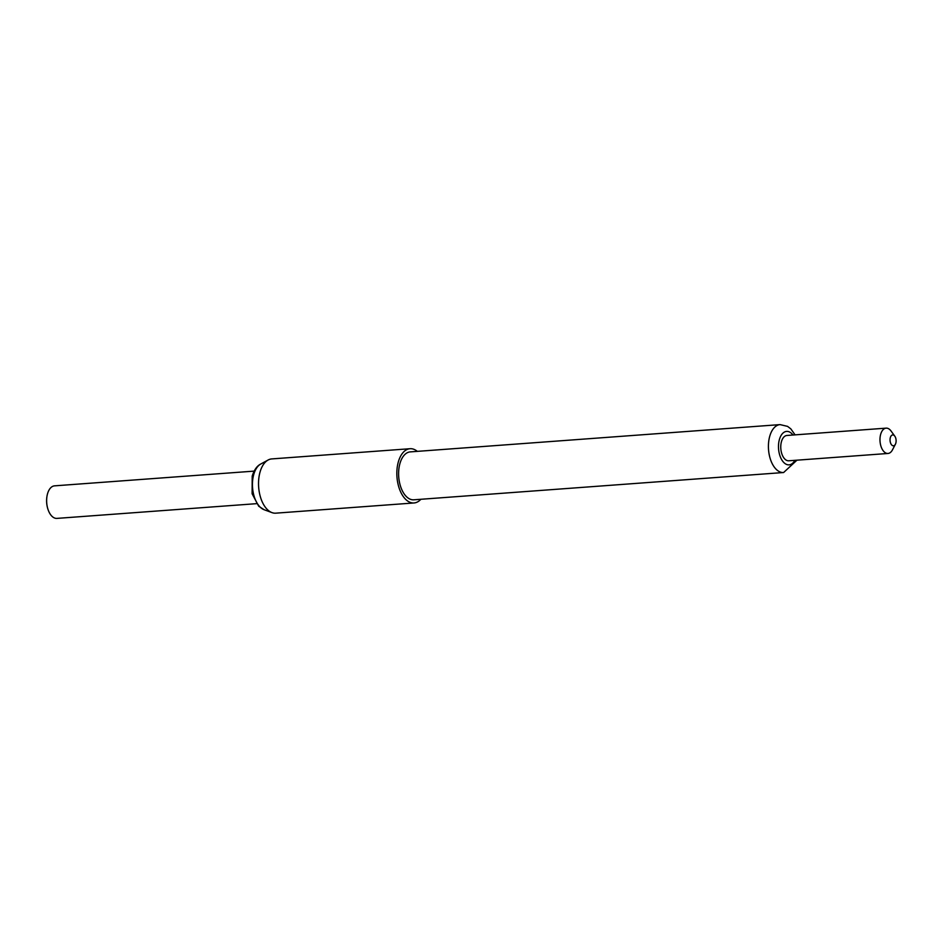 <?xml version="1.0" encoding="UTF-8"?>
<svg xmlns="http://www.w3.org/2000/svg" width="943" height="943" viewBox="0 0 943 943"><rect width="100%" height="100%" fill="white"/><g stroke="black" fill="none" stroke-linecap="round" stroke-linejoin="round"><path stroke-width="1.41" d="M256.531 503.668L56.957 518.391A16.314 9.065 -94.2 0 1 48.234 510.092A16.314 9.065 -94.2 0 1 47.445 507.487A16.314 9.065 -94.2 0 1 47.15 495.334A16.314 9.065 -94.2 0 1 51.983 486.741A16.314 9.065 -94.2 0 1 54.553 485.845L254.127 471.123M895.39 444.247L892.467 449.87A12.695 7.049 -94.2 0 1 888 453.465A12.695 7.049 -94.2 0 1 880.609 444.978A12.695 7.049 -94.2 0 1 886.137 428.146A12.695 7.049 -94.2 0 1 891.076 431.045L894.801 436.173A5.434 3.018 -94.2 0 1 895.85 438.578A5.434 3.018 -94.2 0 1 895.39 444.247A5.434 3.018 -94.2 0 1 890.31 442.149A5.434 3.018 -94.2 0 1 891.123 435.902A5.434 3.018 -94.2 0 1 894.801 436.173M888 453.465L788.784 460.785A12.695 7.049 -94.2 0 1 781.393 452.298A12.695 7.049 -94.2 0 1 786.922 435.466L886.137 428.146M399.808 483.747A24.023 13.355 85.8 0 0 413.8 499.802L783.609 472.526A24.023 13.355 -94.2 0 1 769.618 456.471A24.023 13.355 -94.2 0 1 780.073 424.609L410.264 451.886A24.023 13.355 85.8 0 0 399.808 483.747M420.861 499.283A27.194 15.112 -94.2 0 1 414.036 502.961L275.733 513.169A27.194 15.112 -94.2 0 1 271.985 512.615A27.194 15.112 -94.2 0 1 259.891 494.992A27.194 15.112 -94.2 0 1 268.107 460.019A27.194 15.112 -94.2 0 1 271.725 458.923L410.028 448.715A27.194 15.112 -94.2 0 1 417.336 451.367M414.036 502.961A27.194 15.112 -94.2 0 1 398.194 484.785A27.194 15.112 -94.2 0 1 410.028 448.715M792.992 435.018A16.774 9.324 85.8 0 0 781.747 434.475A16.774 9.324 85.8 0 0 779.319 453.642A16.774 9.324 85.8 0 0 794.866 460.337M271.985 512.615L264.134 509.727A23.634 13.131 -94.2 0 1 253.62 494.415A23.634 13.131 -94.2 0 1 260.763 464.015L268.107 460.019M47.15 495.334A27.194 27.194 0 0 0 48.234 510.092M783.609 472.526L796.953 460.184M264.134 509.727L258.724 506.226L252.111 493.755L252.194 476.144C254.127 469.944 256.991 465.901 260.763 464.015M795.079 434.864L790.823 428.865L787.558 426.377L780.073 424.609"/></g></svg>
